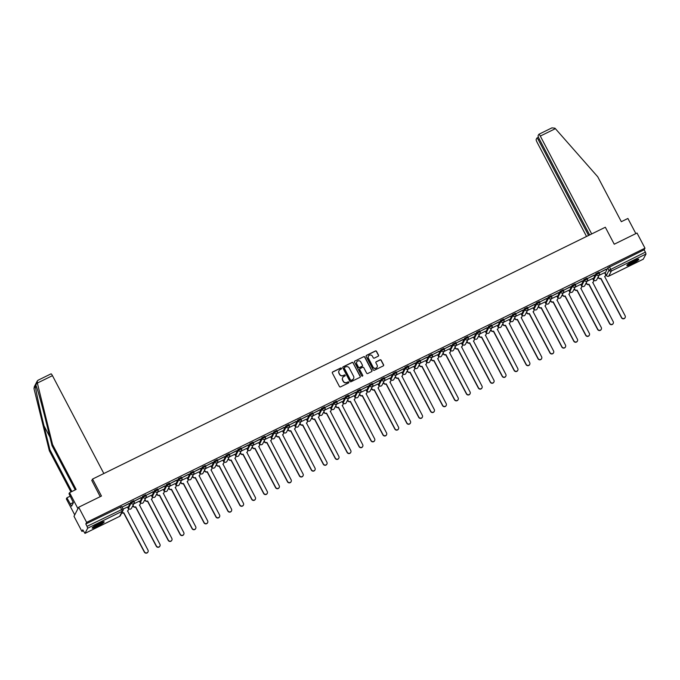 <?xml version="1.0" encoding="UTF-8"?>
<svg xmlns="http://www.w3.org/2000/svg" width="680" height="680" viewBox="0 0 680 680"><rect width="100%" height="100%" fill="white"/><g stroke="black" fill="none" stroke-linecap="round" stroke-linejoin="round"><path stroke-width="1.02" d="M341.496 368.279A0.595 0.578 27.4 0 0 340.697 368.007L332.716 371.926A0.85 0.825 27.4 0 0 332.358 373.039L339.422 386.486A0.85 0.825 27.4 0 0 340.561 386.869L348.534 382.95A0.595 0.578 27.4 0 0 348.789 382.168A0.595 0.578 27.4 0 0 347.99 381.905L346.953 382.415A2.728 2.652 27.4 0 1 343.298 381.2L342.712 380.077A2.728 2.652 27.4 0 1 343.859 376.507L344.887 376.006A0.595 0.578 27.4 0 0 345.142 375.224A0.595 0.578 27.4 0 0 344.344 374.96L343.306 375.462A2.728 2.652 27.4 0 1 339.651 374.255L339.065 373.133A2.728 2.652 27.4 0 1 340.212 369.563L341.241 369.053A0.595 0.578 27.4 0 0 341.496 368.279M341.445 368.892A0.595 0.578 27.4 0 0 340.595 368.195L332.622 372.104A0.85 0.825 27.4 0 0 332.316 372.376M348.738 382.789A0.595 0.578 27.4 0 0 347.897 382.083L346.953 382.415M345.091 375.844A0.595 0.578 27.4 0 0 344.25 375.139L343.306 375.462M598.927 272.255L595.867 273.76L593.258 278.97M586.993 278.111L583.933 279.616L581.323 284.826M575.067 283.976L572.008 285.473L569.398 290.683M563.142 289.833L560.082 291.329L557.464 296.539M551.208 295.69L548.148 297.194L545.538 302.404M539.283 301.546L536.222 303.05L533.613 308.261M527.357 307.402L524.297 308.907L521.679 314.118M515.423 313.267L512.363 314.764L509.754 319.974M503.498 319.124L500.438 320.62L497.828 325.83M491.563 324.981L488.512 326.485L485.894 331.695M479.638 330.837L476.578 332.341L473.969 337.552M467.712 336.694L464.652 338.198L462.043 343.409M455.779 342.55L452.727 344.054L450.109 349.265M443.853 348.415L440.793 349.911L438.183 355.122M431.927 354.272L428.868 355.776L426.258 360.986M419.993 360.128L416.933 361.632L414.324 366.843M408.068 365.984L405.008 367.489L402.399 372.7M396.142 371.841L393.082 373.346L390.464 378.556M384.208 377.706L381.149 379.202L378.539 384.412M372.283 383.562L369.223 385.067L366.613 390.269M360.357 389.419L357.298 390.923L354.679 396.134M348.423 395.275L345.363 396.78L342.754 401.99M336.498 401.132L333.438 402.637L330.828 407.847M324.564 406.997L321.512 408.493L318.894 413.703M312.639 412.853L309.578 414.358L306.969 419.56M300.713 418.71L297.653 420.214L295.043 425.425M288.779 424.567L285.727 426.071L283.109 431.281M276.853 430.423L273.793 431.927L271.184 437.138M264.928 436.288L261.868 437.784L259.25 442.994M252.994 442.144L249.934 443.64L247.325 448.851M241.069 448.001L238.008 449.506L235.399 454.716M229.143 453.858L226.083 455.362L223.465 460.572M217.209 459.714L214.149 461.219L211.54 466.429M205.283 465.579L202.224 467.075L199.614 472.285M193.358 471.435L190.298 472.931L187.68 478.142M181.424 477.292L178.364 478.796L175.755 484.007M169.498 483.148L166.439 484.653L163.829 489.863M157.565 489.005L154.513 490.51L151.895 495.72M145.639 494.87L142.579 496.366L139.969 501.577M133.714 500.726L130.654 502.223L128.044 507.433M98.906 523.558A6.766 0.926 152.3 0 0 92.183 528.113A6.766 0.926 152.3 0 0 97.444 526.38A6.766 0.926 152.3 0 0 104.167 521.823A6.766 0.926 152.3 0 0 98.906 523.558M633.556 260.993A6.766 0.926 152.3 0 0 626.824 265.548A6.766 0.926 152.3 0 0 632.086 263.815A6.766 0.926 152.3 0 0 638.817 259.258A6.766 0.926 152.3 0 0 633.556 260.993M378.156 356.235A0.85 0.825 27.4 0 0 378.513 355.122L376.533 351.348A0.85 0.825 27.4 0 0 375.385 350.974L366.528 355.325A0.85 0.825 27.4 0 0 366.171 356.439L373.235 369.886A0.85 0.825 27.4 0 0 374.374 370.26L383.231 365.916A0.85 0.825 27.4 0 0 383.588 364.795L381.2 360.238A0.85 0.825 27.4 0 0 380.052 359.865L376.261 361.726A0.85 0.825 27.4 0 0 375.904 362.839L377.094 365.1A2.278 2.218 27.4 0 1 375.105 368.313A2.278 2.218 27.4 0 1 373.074 367.072L368.433 358.216A2.278 2.218 27.4 0 1 370.421 355.002A2.278 2.218 27.4 0 1 372.445 356.243L373.218 357.723A0.85 0.825 27.4 0 0 374.365 358.096L378.156 356.235M85 533.358L119.638 516.341L122.29 511.215L87.652 528.224L84.966 533.392L82.773 529.839L81.94 531.437L73.992 516.29L78.684 507.229L101.465 496.043L92.556 479.068L605.327 227.239L614.244 244.213L637.024 233.027L644.98 248.175L86.632 522.376L85.799 523.983L87.04 526.346L123.02 508.938A1.734 1.683 27.4 0 1 123.037 510.493A1.734 1.734 0 0 0 123.029 508.887L121.779 506.583M78.684 507.229L86.632 522.376M353.192 362.814A0.85 0.825 27.4 0 0 352.045 362.431L343.188 366.784A0.85 0.825 27.4 0 0 342.83 367.897L349.894 381.344A0.85 0.825 27.4 0 0 351.033 381.726L359.89 377.375A0.85 0.825 27.4 0 0 360.247 376.261L353.09 362.993A0.85 0.825 27.4 0 0 351.951 362.618L343.094 366.962A0.85 0.825 27.4 0 0 342.779 367.234M354.858 361.054L363.715 356.702A0.85 0.825 27.4 0 1 364.863 357.085L371.918 370.532A0.85 0.825 27.4 0 1 371.56 371.646L367.769 373.507A0.85 0.825 27.4 0 1 366.63 373.125L363.766 367.676A0.85 0.825 27.4 0 0 362.618 367.293L360.111 368.534A0.85 0.825 27.4 0 0 359.745 369.648L362.729 375.326A0.595 0.578 27.4 0 1 362.21 376.168A0.595 0.578 27.4 0 1 361.675 375.844L354.501 362.168A0.85 0.825 27.4 0 1 354.858 361.054L363.715 356.702M605.183 273.113L607.792 267.903L609.034 270.257L645.388 252.135L646 254.023L643.263 259.19M81.94 531.437L83.275 530.783M132.303 506.71L133.229 506.252M144.228 500.854L145.155 500.395M156.154 494.989L157.08 494.538M168.088 489.133L169.014 488.682M180.013 483.276L180.94 482.817M191.947 477.419L192.865 476.96M203.873 471.563L204.799 471.104M215.798 465.698L216.725 465.248M227.732 459.841L228.658 459.391M239.657 453.985L240.584 453.526M251.583 448.129L252.509 447.669M263.517 442.272L264.444 441.813M275.442 436.407L276.369 435.956M287.368 430.55L288.295 430.1M299.302 424.694L300.228 424.243M311.227 418.837L312.154 418.378M323.153 412.981L324.079 412.522M335.087 407.116L336.013 406.666M347.012 401.26L347.939 400.809M358.947 395.403L359.865 394.952M370.872 389.546L371.798 389.087M382.798 383.69L383.724 383.231M394.731 377.825L395.658 377.375M406.657 371.969L407.583 371.518M418.582 366.112L419.509 365.661M430.517 360.255L431.443 359.796M442.442 354.399L443.368 353.94M454.367 348.534L455.294 348.083M466.302 342.677L467.228 342.227M478.227 336.821L479.154 336.37M490.152 330.964L491.079 330.505M502.087 325.108L503.013 324.649M514.012 319.251L514.938 318.793M525.946 313.387L526.864 312.936M537.871 307.53L538.798 307.079M549.797 301.673L550.723 301.214M561.731 295.817L562.658 295.358M573.656 289.96L574.583 289.501M585.582 284.096L586.509 283.645M597.516 278.239L598.442 277.788M644.98 248.175L644.147 249.773L645.388 252.135M87.652 528.224L87.04 526.346M127.432 507.017L123.122 509.09M129.2 503.6L122.315 506.983L129.115 503.438M141.125 497.743L134.249 501.126L141.041 497.581M139.357 501.16L133.781 503.854M153.059 491.887L146.174 495.269L152.975 491.725M151.283 495.304L145.707 497.998M164.985 486.03L158.1 489.404L164.9 485.868M163.217 489.447L157.632 492.142M176.91 480.173L170.034 483.548L176.826 480.012M175.143 483.59L169.566 486.276M188.844 474.308L181.959 477.692L188.76 474.147M187.077 477.725L181.492 480.42M200.77 468.452L193.885 471.835L200.685 468.29M199.002 471.869L193.418 474.563M212.695 462.596L205.819 465.978L212.611 462.434M210.928 466.012L205.351 468.707M224.629 456.739L217.745 460.113L224.544 456.577M222.861 460.156L217.277 462.85M236.555 450.883L229.67 454.257L236.47 450.721M234.787 454.3L229.202 456.986M248.48 445.017L241.604 448.4L248.395 444.856M240.354 452.633L240.737 453.348A1.734 1.683 27.4 0 0 243.066 454.121L263.755 493.263A1.998 1.938 27.4 0 0 267.291 493.315A1.998 1.938 27.4 0 0 267.274 491.538L246.806 452.285A1.734 1.683 27.4 0 0 247.537 450.007L246.746 448.375L241.136 451.129M260.414 439.161L253.529 442.544L260.329 439M258.647 442.578L253.062 445.272M272.34 433.304L265.464 436.688L272.255 433.143M270.572 436.721L264.996 439.416M284.274 427.448L277.389 430.822L284.189 427.286M282.498 430.865L276.922 433.559M296.2 421.591L289.315 424.966L296.115 421.43M294.431 425.008L288.847 427.695M308.125 415.726L301.249 419.109L308.04 415.565M306.357 419.144L300.781 421.838M320.059 409.87L313.174 413.253L319.974 409.708M311.925 417.486L312.307 418.2A1.734 1.683 27.4 0 0 314.636 418.974L335.325 458.116A1.998 1.938 27.4 0 0 338.861 458.167A1.998 1.938 27.4 0 0 338.844 456.39L318.385 417.129A1.734 1.683 27.4 0 0 319.115 414.859L318.317 413.227L312.707 415.981M331.984 404.013L325.1 407.397L331.899 403.852M330.216 407.43L324.632 410.125M343.91 398.157L337.034 401.531L343.825 397.995M342.142 401.574L336.566 404.269M355.844 392.3L348.959 395.675L355.759 392.139M354.076 395.717L348.491 398.403M367.769 386.435L360.885 389.819L367.684 386.274M366.001 389.852L360.417 392.547M379.695 380.579L372.819 383.962L379.61 380.418M377.927 383.996L372.351 386.69M391.629 374.723L384.744 378.105L391.544 374.561M383.503 382.339L383.877 383.052A1.734 1.683 27.4 0 0 386.206 383.826L406.903 422.969A1.998 1.938 27.4 0 0 410.431 423.019A1.998 1.938 27.4 0 0 410.414 421.234L389.954 381.981A1.734 1.683 27.4 0 0 390.685 379.712L389.895 378.072L384.276 380.834M403.554 368.866L396.67 372.24L403.469 368.704M401.786 372.283L396.202 374.977M415.48 363.01L408.603 366.384L415.395 362.848M413.712 366.426L408.136 369.113M427.414 357.144L420.529 360.527L427.329 356.991M425.646 360.561L420.061 363.256M439.339 351.288L432.463 354.671L439.254 351.126M437.571 354.705L431.995 357.399M451.273 345.431L444.388 348.815L451.188 345.27M449.497 348.849L443.921 351.543M463.199 339.575L456.314 342.958L463.114 339.413M461.431 342.992L455.846 345.686M475.125 333.719L468.248 337.093L475.039 333.557M473.356 337.135L467.781 339.822M487.058 327.862L480.173 331.236L486.973 327.7M485.282 331.279L479.706 333.965M498.984 321.997L492.099 325.38L498.899 321.835M497.216 325.414L491.631 328.108M510.91 316.14L504.033 319.524L510.825 315.979M509.142 319.558L503.565 322.252M522.843 310.284L515.958 313.667L522.759 310.123M521.075 313.701L515.491 316.396M534.769 304.427L527.884 307.802L534.684 304.266M533.001 307.844L527.417 310.539M546.694 298.571L539.818 301.945L546.61 298.409M544.927 301.988L539.351 304.674M558.629 292.706L551.744 296.089L558.543 292.545M556.861 296.123L551.276 298.817M570.554 286.85L563.669 290.232L570.469 286.688M568.786 290.267L563.202 292.961M582.479 280.993L575.603 284.376L582.394 280.832M580.712 284.41L575.135 287.104M594.413 275.137L587.529 278.511L594.328 274.975M592.645 278.553L587.061 281.248M606.339 269.28L599.462 272.654L606.254 269.118M92.556 479.068L91.775 480.581M604.571 272.697L598.995 275.383M644.147 249.773L607.792 267.903M85.799 523.983L121.788 506.523M338.997 370.796A2.728 2.652 27.4 0 0 338.971 373.311L339.065 373.133M343.213 375.649A2.728 2.652 27.4 0 1 339.558 374.433L338.971 373.311M342.644 377.74A2.728 2.652 27.4 0 0 342.618 380.264L342.712 380.077M346.859 382.594A2.728 2.652 27.4 0 1 343.204 381.387L342.618 380.264M360.204 377.111A0.85 0.825 27.4 0 0 360.153 376.44L353.09 362.993M344.565 367.421A0.595 0.578 27.4 0 0 344.309 368.203L350.506 380.01A0.595 0.578 27.4 0 0 351.313 380.273L352.401 379.738A2.728 2.652 27.4 0 0 353.541 376.168L349.308 368.101A2.728 2.652 27.4 0 0 345.652 366.894L344.565 367.421M344.267 367.769A0.595 0.578 27.4 0 0 344.216 368.39L344.309 368.203M353.515 378.692A2.728 2.652 27.4 0 1 352.308 379.925L351.22 380.46A0.595 0.578 27.4 0 1 350.412 380.188L344.216 368.39M371.875 371.374A0.85 0.825 27.4 0 0 371.824 370.71L364.769 357.263A0.85 0.825 27.4 0 0 363.622 356.881M359.703 368.976A0.85 0.825 27.4 0 0 359.652 369.826L362.729 375.326M362.678 375.947A0.595 0.578 27.4 0 0 362.635 375.504M360.791 362.015A2.278 2.218 27.4 0 0 356.762 361.955A2.278 2.218 27.4 0 0 356.779 363.987L358.42 367.106A0.85 0.825 27.4 0 0 359.558 367.489L362.075 366.248A0.85 0.825 27.4 0 0 362.431 365.135L360.791 362.015M356.719 362.049A2.278 2.218 27.4 0 0 356.685 364.166L356.779 363.987M362.38 365.984A0.85 0.825 27.4 0 1 361.981 366.435L359.465 367.668A0.85 0.825 27.4 0 1 358.317 367.285L356.685 364.166M368.365 356.277A2.278 2.218 27.4 0 0 368.339 358.402L368.433 358.216M377.06 367.225A2.278 2.218 27.4 0 1 372.98 367.251L368.339 358.402M383.546 365.644A0.85 0.825 27.4 0 0 383.495 364.981L381.106 360.425A0.85 0.825 27.4 0 0 379.958 360.043L376.168 361.904A0.85 0.825 27.4 0 0 375.861 362.176M378.462 355.971A0.85 0.825 27.4 0 0 378.42 355.308L376.44 351.534A0.85 0.825 27.4 0 0 375.292 351.152L366.435 355.504A0.85 0.825 27.4 0 0 366.129 355.767M121.975 512.542A1.734 1.683 27.4 0 0 123.777 512.703L144.475 551.846A1.998 1.938 27.4 0 0 148.002 551.896A1.998 1.938 27.4 0 0 147.994 550.12L127.525 510.867A1.734 1.683 27.4 0 0 128.256 508.589L127.406 506.983M128.197 510.255A1.734 1.683 -152.6 0 1 127.483 511.054M147.934 552.015A1.998 1.938 -152.6 0 1 144.347 552.083L123.658 512.941A1.734 1.683 -152.6 0 1 121.856 512.771M132.999 505.359L133.382 506.073A1.734 1.683 27.4 0 0 135.703 506.846L156.4 545.989A1.998 1.938 27.4 0 0 159.936 546.04A1.998 1.938 27.4 0 0 159.919 544.263L139.451 505.002A1.734 1.683 27.4 0 0 140.182 502.733L139.34 501.126M140.131 504.398A1.734 1.683 -152.6 0 1 139.408 505.197M159.868 546.159A1.998 1.938 -152.6 0 1 156.281 546.218L135.583 507.085A1.734 1.683 -152.6 0 1 133.255 506.311L133.382 506.073M132.881 505.588L133.255 506.311M144.925 499.494L145.307 500.216A1.734 1.683 27.4 0 0 147.636 500.99L168.326 540.133A1.998 1.938 27.4 0 0 171.862 540.183A1.998 1.938 27.4 0 0 171.844 538.399L151.385 499.146A1.734 1.683 27.4 0 0 152.116 496.876L151.266 495.261M152.056 498.542A1.734 1.683 -152.6 0 1 151.343 499.341M171.793 540.303A1.998 1.938 -152.6 0 1 168.206 540.362L147.509 501.219A1.734 1.683 -152.6 0 1 145.189 500.454L145.307 500.216M144.806 499.732L145.189 500.454M50.974 373.915A2.601 0.493 63.8 0 1 51.026 373.855A2.601 0.493 63.8 0 1 52.453 375.649L37.358 383.061L37.298 380.936L38.242 380.162M75.242 489.881L51.995 445.604L46.095 421.719C41.93 404.702 36.813 386.512 35.802 385.161L35.394 385.951C35.487 389.07 39.763 408.892 43.987 425.799L49.886 449.684L71.859 491.538M51.995 445.604L52.555 444.533L76.126 489.438L69.555 492.668L77.945 508.657L74.724 514.87L66.334 498.89L66.886 497.819L71.596 506.2L73.406 502.707L69.003 493.739L69.555 492.668M37.358 383.061L52.555 444.533M70.269 496.154L66.886 497.819M37.298 380.936L34.314 386.699L34 388.654L49.334 450.755L49.886 449.684M49.334 450.755L70.975 491.971M103.844 473.526L52.453 375.649M100.215 496.655L91.817 480.488M73.296 502.494L70.397 503.923M591.685 233.946L540.303 136.068A2.601 0.493 -116.2 0 0 538.875 134.274A2.601 0.493 -116.2 0 0 538.823 134.326L538.11 135.703A2.601 0.493 -116.2 0 0 539.027 138.533L589.645 234.949M538.875 134.274L551.922 127.865L554.965 128.189L597.745 176.792L621.325 221.697L627.904 218.467L635.851 233.605M539.427 139.298L538.356 139.816A2.601 0.493 -116.2 0 0 536.928 138.023A2.601 0.493 -116.2 0 0 536.877 138.082L536.163 139.459A2.601 0.493 -116.2 0 0 537.081 142.281L586.534 236.47M538.356 139.816L588.574 235.467M92.463 527.569A6.723 0.926 152.3 0 0 98.285 525.181A6.723 0.926 152.3 0 0 103.564 521.747M102.986 521.875A5.856 0.807 -27.7 0 1 98.234 525.071A5.856 0.807 -27.7 0 1 92.897 527.178M93.891 526.431A5.423 0.748 152.3 0 0 101.813 522.274M627.113 265.004A6.723 0.926 152.3 0 0 632.927 262.616A6.723 0.926 152.3 0 0 638.206 259.182M637.636 259.31A5.856 0.807 -27.7 0 1 632.876 262.505A5.856 0.807 -27.7 0 1 627.538 264.613M628.533 263.865A5.423 0.748 152.3 0 0 636.454 259.709M156.859 493.637L157.233 494.36A1.734 1.683 27.4 0 0 159.562 495.125L180.26 534.267A1.998 1.938 27.4 0 0 183.787 534.327A1.998 1.938 27.4 0 0 183.779 532.542L163.31 493.289A1.734 1.683 27.4 0 0 164.042 491.019L163.191 489.404M163.99 492.677A1.734 1.683 -152.6 0 1 163.268 493.485M183.727 534.438A1.998 1.938 -152.6 0 1 180.132 534.505L159.443 495.363A1.734 1.683 -152.6 0 1 157.114 494.589L157.233 494.36M156.731 493.875L157.114 494.589M168.784 487.781L169.167 488.504A1.734 1.683 27.4 0 0 171.496 489.269L192.185 528.411A1.998 1.938 27.4 0 0 195.721 528.471A1.998 1.938 27.4 0 0 195.704 526.685L175.236 487.433A1.734 1.683 27.4 0 0 175.967 485.154L175.125 483.548M175.916 486.82A1.734 1.683 -152.6 0 1 175.194 487.628M195.653 528.581A1.998 1.938 -152.6 0 1 192.066 528.649L171.369 489.506A1.734 1.683 -152.6 0 1 169.04 488.733L169.167 488.504M168.666 488.019L169.04 488.733M180.719 481.925L181.093 482.638A1.734 1.683 27.4 0 0 183.421 483.412L204.111 522.554A1.998 1.938 27.4 0 0 207.646 522.606A1.998 1.938 27.4 0 0 207.63 520.829L187.17 481.576A1.734 1.683 27.4 0 0 187.901 479.298L187.051 477.692M187.841 480.964A1.734 1.683 -152.6 0 1 187.127 481.763M207.578 522.725A1.998 1.938 -152.6 0 1 203.992 522.792L183.303 483.65A1.734 1.683 -152.6 0 1 180.974 482.877L181.093 482.638M180.591 482.162L180.974 482.877M192.644 476.068L193.018 476.782A1.734 1.683 27.4 0 0 195.347 477.555L216.044 516.698A1.998 1.938 27.4 0 0 219.572 516.749A1.998 1.938 27.4 0 0 219.564 514.972L199.095 475.711A1.734 1.683 27.4 0 0 199.827 473.442L198.985 471.835M199.775 475.108A1.734 1.683 -152.6 0 1 199.053 475.906M219.512 516.868A1.998 1.938 -152.6 0 1 215.917 516.936L195.228 477.793A1.734 1.683 -152.6 0 1 192.899 477.02L193.018 476.782M192.525 476.298L192.899 477.02M204.569 470.203L204.952 470.925A1.734 1.683 27.4 0 0 207.281 471.699L227.97 510.841A1.998 1.938 27.4 0 0 231.506 510.892A1.998 1.938 27.4 0 0 231.489 509.108L211.021 469.854A1.734 1.683 27.4 0 0 211.752 467.585L210.91 465.97M211.701 469.251A1.734 1.683 -152.6 0 1 210.978 470.05M231.438 511.012A1.998 1.938 -152.6 0 1 227.851 511.071L207.154 471.929A1.734 1.683 -152.6 0 1 204.825 471.163L204.952 470.925M204.451 470.441L204.825 471.163M216.504 464.346L216.877 465.069A1.734 1.683 27.4 0 0 219.206 465.842L239.904 504.976A1.998 1.938 27.4 0 0 243.431 505.036A1.998 1.938 27.4 0 0 243.415 503.251L222.955 463.998A1.734 1.683 27.4 0 0 223.686 461.728L222.836 460.113M223.626 463.386A1.734 1.683 -152.6 0 1 222.912 464.193M243.363 505.146A1.998 1.938 -152.6 0 1 239.776 505.214L219.088 466.072A1.734 1.683 -152.6 0 1 216.758 465.298L216.877 465.069M216.376 464.585L216.758 465.298M228.429 458.49L228.803 459.212A1.734 1.683 27.4 0 0 231.132 459.977L251.829 499.12A1.998 1.938 27.4 0 0 255.357 499.179A1.998 1.938 27.4 0 0 255.349 497.394L234.88 458.142A1.734 1.683 27.4 0 0 235.611 455.863L234.77 454.257M235.56 457.529A1.734 1.683 -152.6 0 1 234.838 458.337M255.298 499.29A1.998 1.938 -152.6 0 1 251.71 499.358L231.013 460.215A1.734 1.683 -152.6 0 1 228.684 459.442L228.803 459.212M228.31 458.728L228.684 459.442M247.486 451.673A1.734 1.683 -152.6 0 1 246.763 452.472M267.223 493.433A1.998 1.938 -152.6 0 1 263.636 493.502L242.939 454.359A1.734 1.683 -152.6 0 1 240.609 453.585L240.737 453.348M240.236 452.871L240.609 453.585M252.288 446.777L252.662 447.491A1.734 1.683 27.4 0 0 254.992 448.264L275.689 487.407A1.998 1.938 27.4 0 0 279.216 487.458A1.998 1.938 27.4 0 0 279.2 485.681L258.74 446.42A1.734 1.683 27.4 0 0 259.471 444.15L258.621 442.544M259.411 445.817A1.734 1.683 -152.6 0 1 258.697 446.615M279.149 487.577A1.998 1.938 -152.6 0 1 275.561 487.645L254.873 448.502A1.734 1.683 -152.6 0 1 252.543 447.729L252.662 447.491M252.161 447.006L252.543 447.729M264.214 440.912L264.588 441.635A1.734 1.683 27.4 0 0 266.917 442.408L287.615 481.55A1.998 1.938 27.4 0 0 291.142 481.601A1.998 1.938 27.4 0 0 291.133 479.817L270.666 440.563A1.734 1.683 27.4 0 0 271.397 438.294L270.555 436.688M271.346 439.96A1.734 1.683 -152.6 0 1 270.623 440.759M291.082 481.721A1.998 1.938 -152.6 0 1 287.495 481.78L266.798 442.637A1.734 1.683 -152.6 0 1 264.469 441.873L264.588 441.635M264.095 441.15L264.469 441.873M276.139 435.055L276.522 435.778A1.734 1.683 27.4 0 0 278.851 436.552L299.54 475.685A1.998 1.938 27.4 0 0 303.076 475.745A1.998 1.938 27.4 0 0 303.059 473.96L282.6 434.707A1.734 1.683 27.4 0 0 283.322 432.438L282.481 430.822M283.271 434.095A1.734 1.683 -152.6 0 1 282.557 434.902M303.008 475.856A1.998 1.938 -152.6 0 1 299.421 475.923L278.724 436.781A1.734 1.683 -152.6 0 1 276.394 436.016L276.522 435.778M276.021 435.293L276.394 436.016M288.074 429.199L288.447 429.921A1.734 1.683 27.4 0 0 290.776 430.686L311.474 469.829A1.998 1.938 27.4 0 0 315.001 469.888A1.998 1.938 27.4 0 0 314.993 468.103L294.525 428.85A1.734 1.683 27.4 0 0 295.256 426.572L294.406 424.966M295.197 428.238A1.734 1.683 -152.6 0 1 294.482 429.046M314.933 469.999A1.998 1.938 -152.6 0 1 311.346 470.067L290.657 430.925A1.734 1.683 -152.6 0 1 288.328 430.151L288.447 429.921M287.946 429.437L288.328 430.151M299.999 423.342L300.381 424.056A1.734 1.683 27.4 0 0 302.702 424.83L323.399 463.973A1.998 1.938 27.4 0 0 326.935 464.023A1.998 1.938 27.4 0 0 326.918 462.247L306.45 422.994A1.734 1.683 27.4 0 0 307.181 420.716L306.34 419.109M307.13 422.382A1.734 1.683 -152.6 0 1 306.408 423.181M326.868 464.142A1.998 1.938 -152.6 0 1 323.28 464.21L302.583 425.068A1.734 1.683 -152.6 0 1 300.254 424.295L300.381 424.056M299.88 423.58L300.254 424.295M319.056 416.525A1.734 1.683 -152.6 0 1 318.342 417.325M338.793 458.286A1.998 1.938 -152.6 0 1 335.206 458.354L314.508 419.212A1.734 1.683 -152.6 0 1 312.188 418.438L312.307 418.2M311.805 417.716L312.188 418.438M323.858 411.621L324.232 412.344A1.734 1.683 27.4 0 0 326.561 413.117L347.259 452.26A1.998 1.938 27.4 0 0 350.786 452.31A1.998 1.938 27.4 0 0 350.778 450.525L330.31 411.273A1.734 1.683 27.4 0 0 331.041 409.003L330.191 407.397M330.99 410.669A1.734 1.683 -152.6 0 1 330.267 411.468M350.727 452.429A1.998 1.938 -152.6 0 1 347.131 452.489L326.442 413.346A1.734 1.683 -152.6 0 1 324.113 412.582L324.232 412.344M323.731 411.859L324.113 412.582M335.784 405.764L336.166 406.487A1.734 1.683 27.4 0 0 338.495 407.26L359.184 446.394A1.998 1.938 27.4 0 0 362.721 446.454A1.998 1.938 27.4 0 0 362.703 444.669L342.236 405.416A1.734 1.683 27.4 0 0 342.966 403.147L342.125 401.531M342.916 404.804A1.734 1.683 -152.6 0 1 342.193 405.611M362.652 446.565A1.998 1.938 -152.6 0 1 359.065 446.633L338.368 407.49A1.734 1.683 -152.6 0 1 336.039 406.725L336.166 406.487M335.665 406.002L336.039 406.725M347.718 399.908L348.092 400.63A1.734 1.683 27.4 0 0 350.421 401.396L371.11 440.538A1.998 1.938 27.4 0 0 374.646 440.598A1.998 1.938 27.4 0 0 374.629 438.812L354.17 399.559A1.734 1.683 27.4 0 0 354.9 397.281L354.05 395.675M354.841 398.947A1.734 1.683 -152.6 0 1 354.127 399.755M374.578 440.708A1.998 1.938 -152.6 0 1 370.991 440.776L350.302 401.633A1.734 1.683 -152.6 0 1 347.973 400.86L348.092 400.63M347.591 400.146L347.973 400.86M359.644 394.051L360.017 394.765A1.734 1.683 27.4 0 0 362.346 395.539L383.044 434.681A1.998 1.938 27.4 0 0 386.572 434.732A1.998 1.938 27.4 0 0 386.563 432.956L366.095 393.703A1.734 1.683 27.4 0 0 366.826 391.425L365.984 389.819M366.775 393.091A1.734 1.683 -152.6 0 1 366.052 393.899M386.512 434.851A1.998 1.938 -152.6 0 1 382.925 434.92L362.227 395.777A1.734 1.683 -152.6 0 1 359.899 395.003L360.017 394.765M359.524 394.289L359.899 395.003M371.569 388.195L371.951 388.909A1.734 1.683 27.4 0 0 374.28 389.683L394.969 428.825A1.998 1.938 27.4 0 0 398.505 428.876A1.998 1.938 27.4 0 0 398.488 427.1L378.021 387.846A1.734 1.683 27.4 0 0 378.751 385.569L377.91 383.962M378.7 387.234A1.734 1.683 -152.6 0 1 377.978 388.034M398.438 428.995A1.998 1.938 -152.6 0 1 394.85 429.063L374.153 389.921A1.734 1.683 -152.6 0 1 371.824 389.147L371.951 388.909M371.45 388.425L371.824 389.147M390.626 381.378A1.734 1.683 -152.6 0 1 389.912 382.177M410.363 423.138A1.998 1.938 -152.6 0 1 406.776 423.198L386.087 384.064A1.734 1.683 -152.6 0 1 383.758 383.291L383.877 383.052M383.375 382.568L383.758 383.291M395.428 376.474L395.802 377.196A1.734 1.683 27.4 0 0 398.131 377.969L418.829 417.103A1.998 1.938 27.4 0 0 422.356 417.163A1.998 1.938 27.4 0 0 422.348 415.378L401.88 376.125A1.734 1.683 27.4 0 0 402.611 373.855L401.769 372.24M402.56 375.513A1.734 1.683 -152.6 0 1 401.837 376.32M422.297 417.274A1.998 1.938 -152.6 0 1 418.71 417.341L398.012 378.199A1.734 1.683 -152.6 0 1 395.683 377.434L395.802 377.196M395.309 376.712L395.683 377.434M407.354 370.617L407.736 371.339A1.734 1.683 27.4 0 0 410.065 372.104L430.754 411.247A1.998 1.938 27.4 0 0 434.291 411.306A1.998 1.938 27.4 0 0 434.274 409.522L413.805 370.269A1.734 1.683 27.4 0 0 414.536 367.99L413.695 366.384M414.486 369.656A1.734 1.683 -152.6 0 1 413.763 370.464M434.223 411.417A1.998 1.938 -152.6 0 1 430.635 411.485L409.938 372.342A1.734 1.683 -152.6 0 1 407.609 371.569L407.736 371.339M407.235 370.855L407.609 371.569M419.288 364.76L419.662 365.475A1.734 1.683 27.4 0 0 421.991 366.248L442.688 405.39A1.998 1.938 27.4 0 0 446.216 405.442A1.998 1.938 27.4 0 0 446.199 403.665L425.74 364.412A1.734 1.683 27.4 0 0 426.471 362.134L425.62 360.527M426.411 363.8A1.734 1.683 -152.6 0 1 425.697 364.607M446.148 405.56A1.998 1.938 -152.6 0 1 442.561 405.628L421.872 366.486A1.734 1.683 -152.6 0 1 419.543 365.712L419.662 365.475M419.161 364.999L419.543 365.712M431.214 358.904L431.587 359.618A1.734 1.683 27.4 0 0 433.916 360.392L454.614 399.534A1.998 1.938 27.4 0 0 458.142 399.585A1.998 1.938 27.4 0 0 458.133 397.808L437.665 358.555A1.734 1.683 27.4 0 0 438.396 356.277L437.554 354.671M438.345 357.944A1.734 1.683 -152.6 0 1 437.623 358.743M458.082 399.704A1.998 1.938 -152.6 0 1 454.495 399.772L433.798 360.629A1.734 1.683 -152.6 0 1 431.469 359.856L431.587 359.618M431.094 359.133L431.469 359.856M443.139 353.048L443.521 353.762A1.734 1.683 27.4 0 0 445.85 354.535L466.539 393.677A1.998 1.938 27.4 0 0 470.075 393.728A1.998 1.938 27.4 0 0 470.058 391.944L449.599 352.69A1.734 1.683 27.4 0 0 450.321 350.421L449.48 348.815M450.271 352.087A1.734 1.683 -152.6 0 1 449.556 352.886M470.008 393.848A1.998 1.938 -152.6 0 1 466.421 393.907L445.723 354.773A1.734 1.683 -152.6 0 1 443.394 354L443.521 353.762M443.02 353.277L443.394 354M455.073 347.183L455.447 347.905A1.734 1.683 27.4 0 0 457.776 348.678L478.473 387.821A1.998 1.938 27.4 0 0 482.001 387.872A1.998 1.938 27.4 0 0 481.992 386.087L461.524 346.834A1.734 1.683 27.4 0 0 462.256 344.565L461.406 342.95M462.204 346.23A1.734 1.683 -152.6 0 1 461.482 347.029M481.942 387.982A1.998 1.938 -152.6 0 1 478.346 388.05L457.657 348.908A1.734 1.683 -152.6 0 1 455.328 348.143L455.447 347.905M454.945 347.421L455.328 348.143M466.998 341.326L467.381 342.048A1.734 1.683 27.4 0 0 469.702 342.813L490.399 381.956A1.998 1.938 27.4 0 0 493.935 382.015A1.998 1.938 27.4 0 0 493.918 380.23L473.45 340.977A1.734 1.683 27.4 0 0 474.181 338.708L473.339 337.093M474.13 340.365A1.734 1.683 -152.6 0 1 473.408 341.173M493.867 382.126A1.998 1.938 -152.6 0 1 490.28 382.194L469.583 343.051A1.734 1.683 -152.6 0 1 467.254 342.278L467.381 342.048M466.879 341.564L467.254 342.278M478.924 335.469L479.306 336.192A1.734 1.683 27.4 0 0 481.635 336.957L502.325 376.1A1.998 1.938 27.4 0 0 505.861 376.15A1.998 1.938 27.4 0 0 505.844 374.374L485.384 335.121A1.734 1.683 27.4 0 0 486.115 332.843L485.265 331.236M486.055 334.509A1.734 1.683 -152.6 0 1 485.341 335.317M505.792 376.269A1.998 1.938 -152.6 0 1 502.206 376.337L481.508 337.195A1.734 1.683 -152.6 0 1 479.188 336.421L479.306 336.192M478.805 335.707L479.188 336.421M490.858 329.613L491.232 330.327A1.734 1.683 27.4 0 0 493.561 331.1L514.259 370.243A1.998 1.938 27.4 0 0 517.786 370.294A1.998 1.938 27.4 0 0 517.777 368.517L497.31 329.264A1.734 1.683 27.4 0 0 498.04 326.986L497.19 325.38M497.989 328.652A1.734 1.683 -152.6 0 1 497.267 329.451M517.726 370.413A1.998 1.938 -152.6 0 1 514.131 370.481L493.442 331.339A1.734 1.683 -152.6 0 1 491.113 330.565L491.232 330.327M490.739 329.842L491.113 330.565M502.784 323.756L503.166 324.471A1.734 1.683 27.4 0 0 505.495 325.244L526.184 364.387A1.998 1.938 27.4 0 0 529.72 364.438A1.998 1.938 27.4 0 0 529.703 362.661L509.235 323.399A1.734 1.683 27.4 0 0 509.966 321.13L509.125 319.524M509.915 322.796A1.734 1.683 -152.6 0 1 509.192 323.595M529.652 364.556A1.998 1.938 -152.6 0 1 526.065 364.616L505.367 325.482A1.734 1.683 -152.6 0 1 503.038 324.708L503.166 324.471M502.664 323.986L503.038 324.708M514.717 317.892L515.091 318.614A1.734 1.683 27.4 0 0 517.42 319.387L538.118 358.53A1.998 1.938 27.4 0 0 541.645 358.581A1.998 1.938 27.4 0 0 541.629 356.796L521.169 317.543A1.734 1.683 27.4 0 0 521.9 315.274L521.05 313.659M521.84 316.94A1.734 1.683 -152.6 0 1 521.126 317.738M541.577 358.7A1.998 1.938 -152.6 0 1 537.99 358.76L517.302 319.617A1.734 1.683 -152.6 0 1 514.972 318.852L515.091 318.614M514.59 318.129L514.972 318.852M526.643 312.035L527.017 312.757A1.734 1.683 27.4 0 0 529.346 313.523L550.043 352.665A1.998 1.938 27.4 0 0 553.571 352.725A1.998 1.938 27.4 0 0 553.562 350.94L533.094 311.686A1.734 1.683 27.4 0 0 533.825 309.417L532.984 307.802M533.774 311.075A1.734 1.683 -152.6 0 1 533.052 311.882M553.512 352.835A1.998 1.938 -152.6 0 1 549.924 352.903L529.227 313.76A1.734 1.683 -152.6 0 1 526.898 312.987L527.017 312.757M526.524 312.273L526.898 312.987M538.568 306.178L538.951 306.901A1.734 1.683 27.4 0 0 541.28 307.666L561.969 346.808A1.998 1.938 27.4 0 0 565.505 346.868A1.998 1.938 27.4 0 0 565.488 345.083L545.02 305.83A1.734 1.683 27.4 0 0 545.751 303.552L544.909 301.945M545.7 305.218A1.734 1.683 -152.6 0 1 544.977 306.025M565.437 346.978A1.998 1.938 -152.6 0 1 561.85 347.046L541.152 307.904A1.734 1.683 -152.6 0 1 538.823 307.13L538.951 306.901M538.45 306.416L538.823 307.13M550.502 300.322L550.876 301.036A1.734 1.683 27.4 0 0 553.206 301.81L573.903 340.952A1.998 1.938 27.4 0 0 577.431 341.003A1.998 1.938 27.4 0 0 577.413 339.226L556.954 299.974A1.734 1.683 27.4 0 0 557.685 297.695L556.835 296.089M557.625 299.361A1.734 1.683 -152.6 0 1 556.912 300.161M577.362 341.122A1.998 1.938 -152.6 0 1 573.775 341.19L553.087 302.048A1.734 1.683 -152.6 0 1 550.758 301.274L550.876 301.036M550.375 300.56L550.758 301.274M562.428 294.466L562.802 295.179A1.734 1.683 27.4 0 0 565.131 295.953L585.828 335.096A1.998 1.938 27.4 0 0 589.356 335.147A1.998 1.938 27.4 0 0 589.347 333.37L568.88 294.108A1.734 1.683 27.4 0 0 569.611 291.839L568.769 290.232M569.56 293.505A1.734 1.683 -152.6 0 1 568.837 294.304M589.296 335.265A1.998 1.938 -152.6 0 1 585.71 335.333L565.012 296.191A1.734 1.683 -152.6 0 1 562.683 295.418L562.802 295.179M562.309 294.695L562.683 295.418M574.354 288.6L574.736 289.323A1.734 1.683 27.4 0 0 577.065 290.096L597.754 329.239A1.998 1.938 27.4 0 0 601.29 329.29A1.998 1.938 27.4 0 0 601.273 327.505L580.805 288.252A1.734 1.683 27.4 0 0 581.536 285.982L580.694 284.368M581.485 287.649A1.734 1.683 -152.6 0 1 580.762 288.447M601.222 329.409A1.998 1.938 -152.6 0 1 597.635 329.469L576.938 290.326A1.734 1.683 -152.6 0 1 574.608 289.561L574.736 289.323M574.235 288.839L574.608 289.561M586.288 282.744L586.662 283.466A1.734 1.683 27.4 0 0 588.99 284.24L609.688 323.374A1.998 1.938 27.4 0 0 613.215 323.433A1.998 1.938 27.4 0 0 613.198 321.649L592.739 282.396A1.734 1.683 27.4 0 0 593.47 280.126L592.62 278.511M593.41 281.784A1.734 1.683 -152.6 0 1 592.696 282.591M613.148 323.544A1.998 1.938 -152.6 0 1 609.56 323.612L588.871 284.469A1.734 1.683 -152.6 0 1 586.542 283.696L586.662 283.466M586.16 282.982L586.542 283.696M598.213 276.887L598.587 277.61A1.734 1.683 27.4 0 0 600.916 278.375L621.613 317.517A1.998 1.938 27.4 0 0 625.141 317.577A1.998 1.938 27.4 0 0 625.133 315.792L604.664 276.539A1.734 1.683 27.4 0 0 605.395 274.261L604.554 272.654M605.344 275.927A1.734 1.683 -152.6 0 1 604.622 276.734M625.082 317.688A1.998 1.938 -152.6 0 1 621.494 317.755L600.797 278.613A1.734 1.683 -152.6 0 1 598.468 277.839L598.587 277.61M598.094 277.125L598.468 277.839M593.7 279.803L596.309 274.593L599.361 273.096A1.734 1.683 -152.6 0 1 598.63 275.366A1.734 1.683 -152.6 0 1 596.309 274.593L595.867 273.76M593.207 278.885L593.649 279.726A1.734 1.683 27.4 0 0 595.977 280.491A1.734 1.683 -152.6 0 0 596.717 279.769L599.377 274.644A1.734 1.734 0 0 0 599.369 273.037L598.935 272.204M581.765 285.668L584.375 280.457L587.435 278.953A1.734 1.683 -152.6 0 1 586.704 281.223A1.734 1.683 -152.6 0 1 584.375 280.457L583.933 279.616M581.281 284.741L581.723 285.583A1.734 1.683 27.4 0 0 584.052 286.356A1.734 1.683 -152.6 0 0 584.792 285.625L587.443 280.5A1.734 1.734 0 0 0 587.443 278.894L587.001 278.06M569.84 291.524L572.45 286.314L575.51 284.81A1.734 1.683 -152.6 0 1 574.779 287.079A1.734 1.683 -152.6 0 1 572.45 286.314L572.008 285.473M569.356 290.606L569.789 291.44A1.734 1.683 27.4 0 0 572.118 292.213A1.734 1.683 -152.6 0 0 572.866 291.49L575.518 286.356A1.734 1.734 0 0 0 575.518 284.75L575.076 283.917M557.914 297.381L560.515 292.171L563.575 290.666A1.734 1.683 -152.6 0 1 562.844 292.944A1.734 1.683 -152.6 0 1 560.515 292.171L560.082 291.329M557.421 296.463L557.863 297.296A1.734 1.683 27.4 0 0 560.192 298.07A1.734 1.683 -152.6 0 0 560.932 297.347L563.592 292.213A1.734 1.734 0 0 0 563.584 290.615L563.142 289.774M545.981 303.238L548.59 298.027L551.65 296.523A1.734 1.683 -152.6 0 1 550.919 298.8A1.734 1.683 -152.6 0 1 548.59 298.027L548.148 297.194M545.496 302.32L545.938 303.161A1.734 1.683 27.4 0 0 548.267 303.926A1.734 1.683 -152.6 0 0 549.006 303.203L551.659 298.078A1.734 1.734 0 0 0 551.659 296.471L551.216 295.63M534.055 309.094L536.664 303.883L539.725 302.387A1.734 1.683 -152.6 0 1 538.994 304.657A1.734 1.683 -152.6 0 1 536.664 303.883L536.222 303.05M533.571 308.176L534.004 309.017A1.734 1.683 27.4 0 0 536.333 309.782A1.734 1.683 -152.6 0 0 537.081 309.06L539.733 303.935A1.734 1.734 0 0 0 539.725 302.328L539.291 301.495M522.121 314.959L524.731 309.749L527.79 308.244A1.734 1.683 -152.6 0 1 527.06 310.514A1.734 1.683 -152.6 0 1 524.731 309.749L524.297 308.907M521.637 314.032L522.078 314.874A1.734 1.683 27.4 0 0 524.408 315.648A1.734 1.683 -152.6 0 0 525.147 314.916L527.808 309.791A1.734 1.734 0 0 0 527.799 308.185L527.357 307.351M510.195 320.815L512.805 315.605L515.865 314.1A1.734 1.683 -152.6 0 1 515.134 316.37A1.734 1.683 -152.6 0 1 512.805 315.605L512.363 314.764M509.711 319.898L510.153 320.731A1.734 1.683 27.4 0 0 512.482 321.504A1.734 1.683 -152.6 0 0 513.221 320.781L515.873 315.648A1.734 1.734 0 0 0 515.873 314.041L515.432 313.208M498.27 326.672L500.879 321.462L503.94 319.957A1.734 1.683 -152.6 0 1 503.208 322.235A1.734 1.683 -152.6 0 1 500.879 321.462L500.438 320.62M497.785 325.754L498.219 326.587A1.734 1.683 27.4 0 0 500.548 327.361A1.734 1.683 -152.6 0 0 501.296 326.638L503.948 321.504A1.734 1.734 0 0 0 503.94 319.906L503.506 319.065M486.336 332.528L488.945 327.318L492.006 325.813A1.734 1.683 -152.6 0 1 491.274 328.091A1.734 1.683 -152.6 0 1 488.945 327.318L488.512 326.485M485.851 331.611L486.293 332.444A1.734 1.683 27.4 0 0 488.623 333.217A1.734 1.683 -152.6 0 0 489.362 332.495L492.022 327.369A1.734 1.734 0 0 0 492.014 325.762L491.572 324.921M474.41 338.385L477.02 333.175L480.08 331.678A1.734 1.683 -152.6 0 1 479.349 333.948A1.734 1.683 -152.6 0 1 477.02 333.175L476.578 332.341M473.926 337.467L474.368 338.308A1.734 1.683 27.4 0 0 476.697 339.074A1.734 1.683 -152.6 0 0 477.437 338.351L480.088 333.225A1.734 1.734 0 0 0 480.088 331.619L479.646 330.786M462.485 344.241L465.094 339.031L468.146 337.535A1.734 1.683 -152.6 0 1 467.423 339.804A1.734 1.683 -152.6 0 1 465.094 339.031L464.652 338.198M462 343.324L462.434 344.165A1.734 1.683 27.4 0 0 464.763 344.938A1.734 1.683 -152.6 0 0 465.511 344.207L468.163 339.082A1.734 1.734 0 0 0 468.154 337.475L467.721 336.642M450.551 350.106L453.16 344.896L456.221 343.392A1.734 1.683 -152.6 0 1 455.489 345.661A1.734 1.683 -152.6 0 1 453.16 344.896L452.727 344.054M450.067 349.188L450.508 350.022A1.734 1.683 27.4 0 0 452.837 350.795A1.734 1.683 -152.6 0 0 453.577 350.072L456.238 344.938A1.734 1.734 0 0 0 456.229 343.332L455.787 342.499M438.625 355.963L441.235 350.752L444.295 349.248A1.734 1.683 -152.6 0 1 443.564 351.526A1.734 1.683 -152.6 0 1 441.235 350.752L440.793 349.911M438.141 355.045L438.583 355.878A1.734 1.683 27.4 0 0 440.904 356.651A1.734 1.683 -152.6 0 0 441.651 355.929L444.304 350.795A1.734 1.734 0 0 0 444.304 349.197L443.862 348.355M426.7 361.82L429.309 356.609L432.361 355.104A1.734 1.683 -152.6 0 1 431.63 357.382A1.734 1.683 -152.6 0 1 429.309 356.609L428.868 355.776M426.207 360.901L426.649 361.734A1.734 1.683 27.4 0 0 428.978 362.508A1.734 1.683 -152.6 0 0 429.717 361.786L432.378 356.66A1.734 1.734 0 0 0 432.37 355.053L431.936 354.212M414.766 367.676L417.375 362.466L420.435 360.969A1.734 1.683 -152.6 0 1 419.704 363.239A1.734 1.683 -152.6 0 1 417.375 362.466L416.933 361.632M414.281 366.758L414.724 367.6A1.734 1.683 27.4 0 0 417.052 368.365A1.734 1.683 -152.6 0 0 417.792 367.642L420.444 362.517A1.734 1.734 0 0 0 420.444 360.91L420.002 360.069M402.841 373.532L405.45 368.322L408.51 366.826A1.734 1.683 -152.6 0 1 407.779 369.096A1.734 1.683 -152.6 0 1 405.45 368.322L405.008 367.489M402.356 372.615L402.789 373.456A1.734 1.683 27.4 0 0 405.118 374.229A1.734 1.683 -152.6 0 0 405.866 373.499L408.519 368.373A1.734 1.734 0 0 0 408.519 366.767L408.076 365.933M390.915 379.398L393.516 374.187L396.576 372.683A1.734 1.683 -152.6 0 1 395.845 374.952A1.734 1.683 -152.6 0 1 393.516 374.187L393.082 373.346M390.422 378.479L390.864 379.312A1.734 1.683 27.4 0 0 393.193 380.086A1.734 1.683 -152.6 0 0 393.933 379.363L396.593 374.229A1.734 1.734 0 0 0 396.584 372.623L396.142 371.79M378.981 385.254L381.591 380.043L384.65 378.539A1.734 1.683 -152.6 0 1 383.92 380.817A1.734 1.683 -152.6 0 1 381.591 380.043L381.149 379.202M378.497 384.336L378.938 385.169A1.734 1.683 27.4 0 0 381.267 385.942A1.734 1.683 -152.6 0 0 382.007 385.22L384.659 380.086A1.734 1.734 0 0 0 384.659 378.488L384.217 377.647M367.055 391.111L369.665 385.9L372.725 384.396A1.734 1.683 -152.6 0 1 371.994 386.673A1.734 1.683 -152.6 0 1 369.665 385.9L369.223 385.067M366.571 390.192L367.004 391.025A1.734 1.683 27.4 0 0 369.333 391.799A1.734 1.683 -152.6 0 0 370.082 391.076L372.733 385.951A1.734 1.734 0 0 0 372.725 384.344L372.291 383.503M355.122 396.967L357.731 391.756L360.791 390.26A1.734 1.683 -152.6 0 1 360.06 392.53A1.734 1.683 -152.6 0 1 357.731 391.756L357.298 390.923M354.637 396.049L355.079 396.89A1.734 1.683 27.4 0 0 357.408 397.655A1.734 1.683 -152.6 0 0 358.148 396.933L360.808 391.808A1.734 1.734 0 0 0 360.8 390.201L360.357 389.359M343.196 402.824L345.805 397.613L348.865 396.117A1.734 1.683 -152.6 0 1 348.135 398.387A1.734 1.683 -152.6 0 1 345.805 397.613L345.363 396.78M342.712 401.905L343.153 402.747A1.734 1.683 27.4 0 0 345.482 403.521A1.734 1.683 -152.6 0 0 346.222 402.789L348.874 397.664A1.734 1.734 0 0 0 348.874 396.058L348.432 395.225M331.271 408.688L333.88 403.478L336.94 401.974A1.734 1.683 -152.6 0 1 336.209 404.243A1.734 1.683 -152.6 0 1 333.88 403.478L333.438 402.637M330.786 407.762L331.219 408.603A1.734 1.683 27.4 0 0 333.548 409.377A1.734 1.683 -152.6 0 0 334.296 408.654L336.949 403.521A1.734 1.734 0 0 0 336.94 401.914L336.506 401.081M319.337 414.545L321.946 409.334L325.006 407.83A1.734 1.683 -152.6 0 1 324.275 410.108A1.734 1.683 -152.6 0 1 321.946 409.334L321.512 408.493M318.852 413.627L319.294 414.46A1.734 1.683 27.4 0 0 321.623 415.233A1.734 1.683 -152.6 0 0 322.363 414.511L325.023 409.377A1.734 1.734 0 0 0 325.014 407.779L324.572 406.938M307.411 420.401L310.021 415.191L313.08 413.686A1.734 1.683 -152.6 0 1 312.35 415.964A1.734 1.683 -152.6 0 1 310.021 415.191L309.578 414.358M306.926 419.483L307.368 420.317A1.734 1.683 27.4 0 0 309.697 421.09A1.734 1.683 -152.6 0 0 310.437 420.368L313.089 415.242A1.734 1.734 0 0 0 313.089 413.635L312.647 412.794M295.486 426.258L298.095 421.048L301.147 419.543A1.734 1.683 -152.6 0 1 300.424 421.821A1.734 1.683 -152.6 0 1 298.095 421.048L297.653 420.214M295.001 425.34L295.435 426.181A1.734 1.683 27.4 0 0 297.764 426.947A1.734 1.683 -152.6 0 0 298.512 426.224L301.163 421.099A1.734 1.734 0 0 0 301.155 419.492L300.721 418.65M283.551 432.115L286.161 426.904L289.221 425.408A1.734 1.683 -152.6 0 1 288.49 427.677A1.734 1.683 -152.6 0 1 286.161 426.904L285.727 426.071M283.067 431.197L283.509 432.038A1.734 1.683 27.4 0 0 285.838 432.811A1.734 1.683 -152.6 0 0 286.577 432.08L289.238 426.955A1.734 1.734 0 0 0 289.229 425.349L288.787 424.515M271.626 437.979L274.236 432.769L277.296 431.264A1.734 1.683 -152.6 0 1 276.565 433.534A1.734 1.683 -152.6 0 1 274.236 432.769L273.793 431.927M271.142 437.053L271.583 437.894A1.734 1.683 27.4 0 0 273.904 438.668A1.734 1.683 -152.6 0 0 274.652 437.937L277.304 432.811A1.734 1.734 0 0 0 277.304 431.205L276.862 430.372M259.7 443.836L262.31 438.625L265.361 437.121A1.734 1.683 -152.6 0 1 264.63 439.399A1.734 1.683 -152.6 0 1 262.31 438.625L261.868 437.784M259.207 442.918L259.649 443.751A1.734 1.683 27.4 0 0 261.978 444.524A1.734 1.683 -152.6 0 0 262.718 443.802L265.378 438.668A1.734 1.734 0 0 0 265.37 437.07L264.936 436.228M247.767 449.692L250.376 444.482L253.436 442.977A1.734 1.683 -152.6 0 1 252.705 445.256A1.734 1.683 -152.6 0 1 250.376 444.482L249.934 443.64M247.282 448.774L247.724 449.608A1.734 1.683 27.4 0 0 250.053 450.381A1.734 1.683 -152.6 0 0 250.792 449.659L253.445 444.524A1.734 1.734 0 0 0 253.445 442.927L253.002 442.085M235.841 455.549L238.45 450.338L241.51 448.834A1.734 1.683 -152.6 0 1 240.779 451.112A1.734 1.683 -152.6 0 1 238.45 450.338L238.008 449.506M235.356 454.631L235.79 455.473A1.734 1.683 27.4 0 0 238.119 456.238A1.734 1.683 -152.6 0 0 238.867 455.515L241.519 450.389A1.734 1.734 0 0 0 241.519 448.783L241.077 447.942M223.907 461.406L226.517 456.195L229.576 454.699A1.734 1.683 -152.6 0 1 228.846 456.969A1.734 1.683 -152.6 0 1 226.517 456.195L226.083 455.362M223.423 460.488L223.864 461.329A1.734 1.683 27.4 0 0 226.194 462.094A1.734 1.683 -152.6 0 0 226.933 461.371L229.594 456.246A1.734 1.734 0 0 0 229.585 454.639L229.143 453.806M211.981 467.271L214.591 462.06L217.651 460.555A1.734 1.683 -152.6 0 1 216.92 462.825A1.734 1.683 -152.6 0 1 214.591 462.06L214.149 461.219M211.497 466.344L211.939 467.185A1.734 1.683 27.4 0 0 214.268 467.959A1.734 1.683 -152.6 0 0 215.007 467.228L217.659 462.102A1.734 1.734 0 0 0 217.659 460.496L217.218 459.663M200.056 473.127L202.666 467.916L205.725 466.412A1.734 1.683 -152.6 0 1 204.994 468.681A1.734 1.683 -152.6 0 1 202.666 467.916L202.224 467.075M199.571 472.209L200.005 473.042A1.734 1.683 27.4 0 0 202.334 473.815A1.734 1.683 -152.6 0 0 203.082 473.093L205.734 467.959A1.734 1.734 0 0 0 205.725 466.352L205.292 465.519M188.122 478.983L190.731 473.773L193.792 472.269A1.734 1.683 -152.6 0 1 193.06 474.546A1.734 1.683 -152.6 0 1 190.731 473.773L190.298 472.931M187.637 478.065L188.079 478.898A1.734 1.683 27.4 0 0 190.408 479.672A1.734 1.683 -152.6 0 0 191.148 478.95L193.808 473.815A1.734 1.734 0 0 0 193.8 472.217L193.358 471.376M176.196 484.84L178.806 479.629L181.866 478.125A1.734 1.683 -152.6 0 1 181.135 480.403A1.734 1.683 -152.6 0 1 178.806 479.629L178.364 478.796M175.712 483.922L176.154 484.763A1.734 1.683 27.4 0 0 178.483 485.529A1.734 1.683 -152.6 0 0 179.222 484.806L181.874 479.68A1.734 1.734 0 0 0 181.874 478.074L181.432 477.233M164.271 490.696L166.881 485.486L169.941 483.99A1.734 1.683 -152.6 0 1 169.209 486.26A1.734 1.683 -152.6 0 1 166.881 485.486L166.439 484.653M163.786 489.779L164.22 490.62A1.734 1.683 27.4 0 0 166.549 491.385A1.734 1.683 -152.6 0 0 167.297 490.662L169.949 485.537A1.734 1.734 0 0 0 169.941 483.93L169.507 483.098M152.337 496.562L154.946 491.351L158.006 489.846A1.734 1.683 -152.6 0 1 157.275 492.116A1.734 1.683 -152.6 0 1 154.946 491.351L154.513 490.51M151.852 495.635L152.294 496.476A1.734 1.683 27.4 0 0 154.624 497.25A1.734 1.683 -152.6 0 0 155.363 496.519L158.023 491.394A1.734 1.734 0 0 0 158.015 489.787L157.573 488.954M140.411 502.418L143.021 497.208L146.081 495.703A1.734 1.683 -152.6 0 1 145.35 497.973A1.734 1.683 -152.6 0 1 143.021 497.208L142.579 496.366M139.927 501.5L140.369 502.333A1.734 1.683 27.4 0 0 142.698 503.106A1.734 1.683 -152.6 0 0 143.438 502.384L146.089 497.25A1.734 1.734 0 0 0 146.089 495.644L145.647 494.81M128.486 508.274L131.095 503.064L134.147 501.56A1.734 1.683 -152.6 0 1 133.424 503.837A1.734 1.683 -152.6 0 1 131.095 503.064L130.654 502.223M128.001 507.356L128.435 508.19A1.734 1.683 27.4 0 0 130.764 508.963A1.734 1.683 -152.6 0 0 131.512 508.24L134.164 503.106A1.734 1.734 0 0 0 134.156 501.508L133.722 500.667M605.14 273.028L606.381 275.392L609.034 270.257A1.734 1.683 -152.6 0 0 611.362 271.031L608.711 276.156L643.348 259.148M646 254.023L611.362 271.031L609.51 266.789M120.445 506.974L122.29 511.215A1.734 1.683 27.4 0 0 123.037 510.493L120.377 515.619A1.734 1.683 27.4 0 1 119.638 516.341L119.552 516.384M606.424 275.468L606.381 275.392A1.734 1.683 -152.6 0 0 608.711 276.156L608.617 276.199M37.205 382.466L35.802 385.161M35.394 385.951L34 388.654M49.878 437.019L43.987 425.799M555.399 128.656L540.303 136.068M593.207 278.945L593.64 279.777A1.734 1.734 0 0 0 596.717 279.769M581.273 284.801L581.715 285.634A1.734 1.734 0 0 0 584.792 285.625M569.347 290.657L569.789 291.499A1.734 1.734 0 0 0 572.866 291.49M557.421 296.514L557.855 297.356A1.734 1.734 0 0 0 560.932 297.347M545.487 302.379L545.929 303.212A1.734 1.734 0 0 0 549.006 303.203M533.562 308.236L534.004 309.069A1.734 1.734 0 0 0 537.081 309.06M521.628 314.092L522.07 314.925A1.734 1.734 0 0 0 525.147 314.916M509.702 319.949L510.144 320.79A1.734 1.734 0 0 0 513.221 320.781M497.777 325.805L498.21 326.647A1.734 1.734 0 0 0 501.296 326.638M485.843 331.67L486.285 332.503A1.734 1.734 0 0 0 489.362 332.495M473.917 337.526L474.36 338.359A1.734 1.734 0 0 0 477.437 338.351M461.992 343.383L462.425 344.216A1.734 1.734 0 0 0 465.511 344.207M450.058 349.24L450.5 350.081A1.734 1.734 0 0 0 453.577 350.072M438.133 355.096L438.575 355.938A1.734 1.734 0 0 0 441.651 355.929M426.207 360.961L426.64 361.794A1.734 1.734 0 0 0 429.717 361.786M414.273 366.817L414.715 367.65A1.734 1.734 0 0 0 417.792 367.642M402.348 372.674L402.789 373.507A1.734 1.734 0 0 0 405.866 373.499M390.422 378.53L390.855 379.372A1.734 1.734 0 0 0 393.933 379.363M378.488 384.387L378.93 385.228A1.734 1.734 0 0 0 382.007 385.22M366.562 390.243L367.004 391.085A1.734 1.734 0 0 0 370.082 391.076M354.628 396.108L355.07 396.942A1.734 1.734 0 0 0 358.148 396.933M342.703 401.965L343.145 402.798A1.734 1.734 0 0 0 346.222 402.789M330.777 407.822L331.211 408.663A1.734 1.734 0 0 0 334.296 408.654M318.844 413.678L319.286 414.519A1.734 1.734 0 0 0 322.363 414.511M306.918 419.534L307.36 420.376A1.734 1.734 0 0 0 310.437 420.368M294.993 425.399L295.426 426.232A1.734 1.734 0 0 0 298.512 426.224M283.058 431.256L283.5 432.089A1.734 1.734 0 0 0 286.577 432.08M271.133 437.113L271.575 437.954A1.734 1.734 0 0 0 274.652 437.937M259.207 442.969L259.641 443.81A1.734 1.734 0 0 0 262.718 443.802M247.274 448.825L247.715 449.667A1.734 1.734 0 0 0 250.792 449.659M235.348 454.69L235.79 455.523A1.734 1.734 0 0 0 238.867 455.515M223.423 460.547L223.856 461.38A1.734 1.734 0 0 0 226.933 461.371M211.488 466.404L211.93 467.237A1.734 1.734 0 0 0 215.007 467.228M199.563 472.26L200.005 473.101A1.734 1.734 0 0 0 203.082 473.093M187.629 478.116L188.071 478.958A1.734 1.734 0 0 0 191.148 478.95M175.703 483.981L176.145 484.815A1.734 1.734 0 0 0 179.222 484.806M163.778 489.838L164.212 490.671A1.734 1.734 0 0 0 167.297 490.662M151.844 495.694L152.286 496.527A1.734 1.734 0 0 0 155.363 496.519M139.918 501.551L140.361 502.392A1.734 1.734 0 0 0 143.438 502.384M127.993 507.408L128.427 508.249A1.734 1.734 0 0 0 131.512 508.24M605.132 273.088L606.373 275.442A1.734 1.734 0 0 0 608.677 276.199L643.314 259.182M84.966 533.392L119.603 516.384A1.734 1.734 0 0 0 120.377 515.619M51.026 373.855L37.978 380.264M536.928 138.023L538.45 137.283"/></g></svg>

